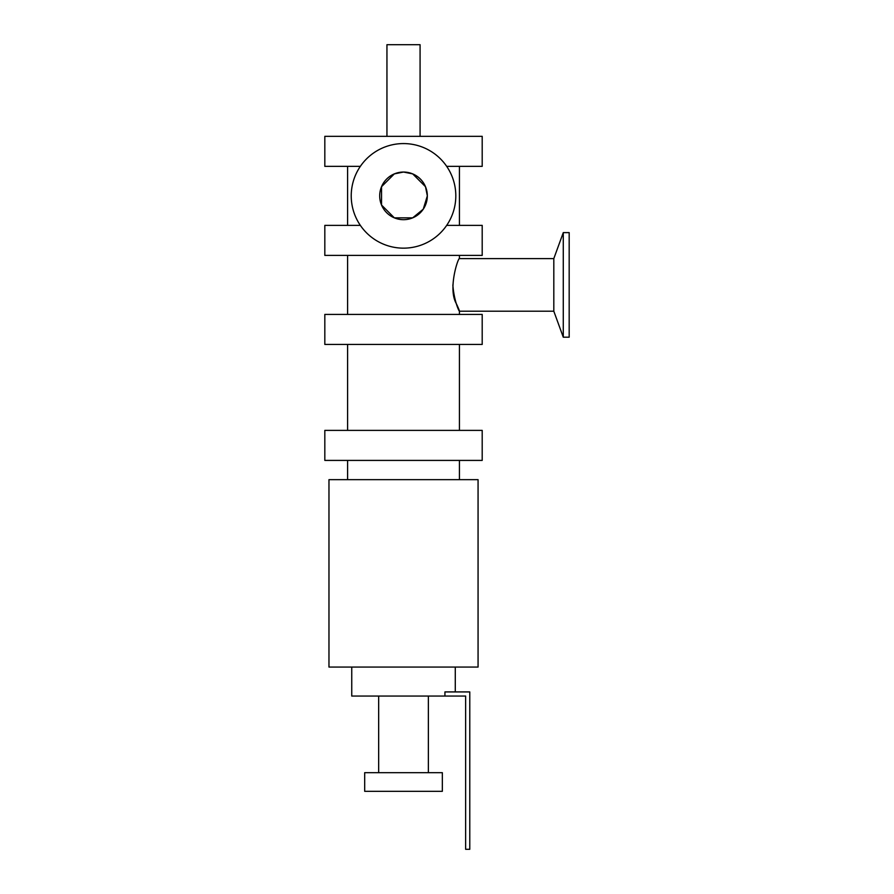 <?xml version="1.0" encoding="UTF-8"?>
<svg xmlns="http://www.w3.org/2000/svg" width="894" height="894" viewBox="0 0 894 894"><rect width="100%" height="100%" fill="white"/><g stroke="black" fill="none" stroke-linecap="round" stroke-linejoin="round"><path stroke-width="1.34" d="M324.824 314.42L482.201 314.42L482.201 344.447L324.824 344.447L324.824 314.42M446.676 225.377L482.201 225.377L482.201 255.405L324.824 255.405L324.824 225.377L360.349 225.377M446.676 166.362L482.201 166.362L482.201 136.335L324.824 136.335L324.824 166.362L360.349 166.362M452.856 284.907C454.443 307.491 464.321 320.186 456.242 303.502C447.726 288.494 458.253 257.383 459.427 258.612L459.427 255.405M386.946 136.335L386.946 44.7L420.079 44.7L420.079 136.335M328.97 479.665L478.066 479.665L478.066 667.069L328.97 667.069L328.97 479.665M482.201 430.383L324.824 430.383L324.824 460.41L482.201 460.41L482.201 430.383M347.598 479.665L347.598 460.41M403.518 143.576A52.288 52.288 0 0 0 358.237 222.014A52.288 52.288 0 0 0 448.799 222.014A52.288 52.288 0 0 0 403.518 143.576M563.276 232.619L563.276 337.194L569.176 337.194L569.176 232.619L563.276 232.619L553.811 258.612L459.427 258.612M459.427 314.42L459.427 311.213L553.811 311.213L553.811 258.612M403.518 172.05L394.343 173.883L381.537 186.701L381.537 205.039L394.343 217.845L412.682 217.845L423.253 209.174L427.332 195.864L425.488 186.701L412.682 173.883L403.54 172.05A23.814 23.814 0 0 0 382.889 207.777A23.814 23.814 0 0 0 424.136 207.777A23.814 23.814 0 0 0 403.518 172.05M444.933 696.057L465.64 696.057L465.64 849.3L469.775 849.3L469.775 691.922L444.933 691.922L444.933 696.057L351.744 696.057L351.744 667.069M455.281 667.069L455.281 691.922M364.685 791.313L442.34 791.313L442.34 772.684L364.685 772.684L364.685 791.313M428.36 696.057L428.36 772.684M347.598 314.42L347.598 255.405M459.427 430.383L459.427 344.447M347.598 430.383L347.598 344.447M459.427 460.41L459.427 479.665M553.811 311.213L563.276 337.194M459.427 225.377L459.427 166.362M347.598 225.377L347.598 166.362M378.665 772.684L378.665 696.057"/></g></svg>

